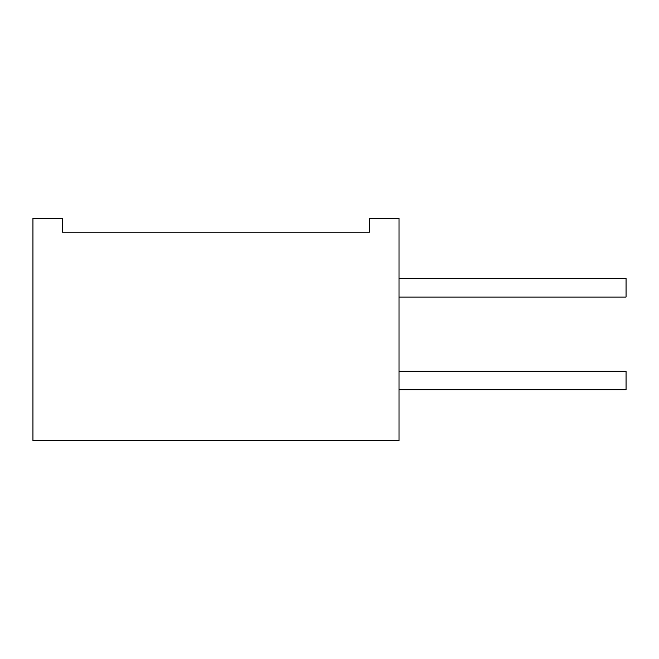 <?xml version="1.0" encoding="UTF-8"?>
<svg xmlns="http://www.w3.org/2000/svg" width="659" height="659" viewBox="0 0 659 659"><rect width="100%" height="100%" fill="white"/><g stroke="black" fill="none" stroke-linecap="round" stroke-linejoin="round"><path stroke-width="0.99" d="M369.402 232.199L62.547 232.199L62.547 218.294L32.95 218.294L32.95 440.706L399.008 440.706L399.008 218.294L369.402 218.294L369.402 232.199M399.008 297.061L626.05 297.061L626.05 278.526L399.008 278.526M399.008 371.198L626.05 371.198L626.05 389.733L399.008 389.733"/></g></svg>
